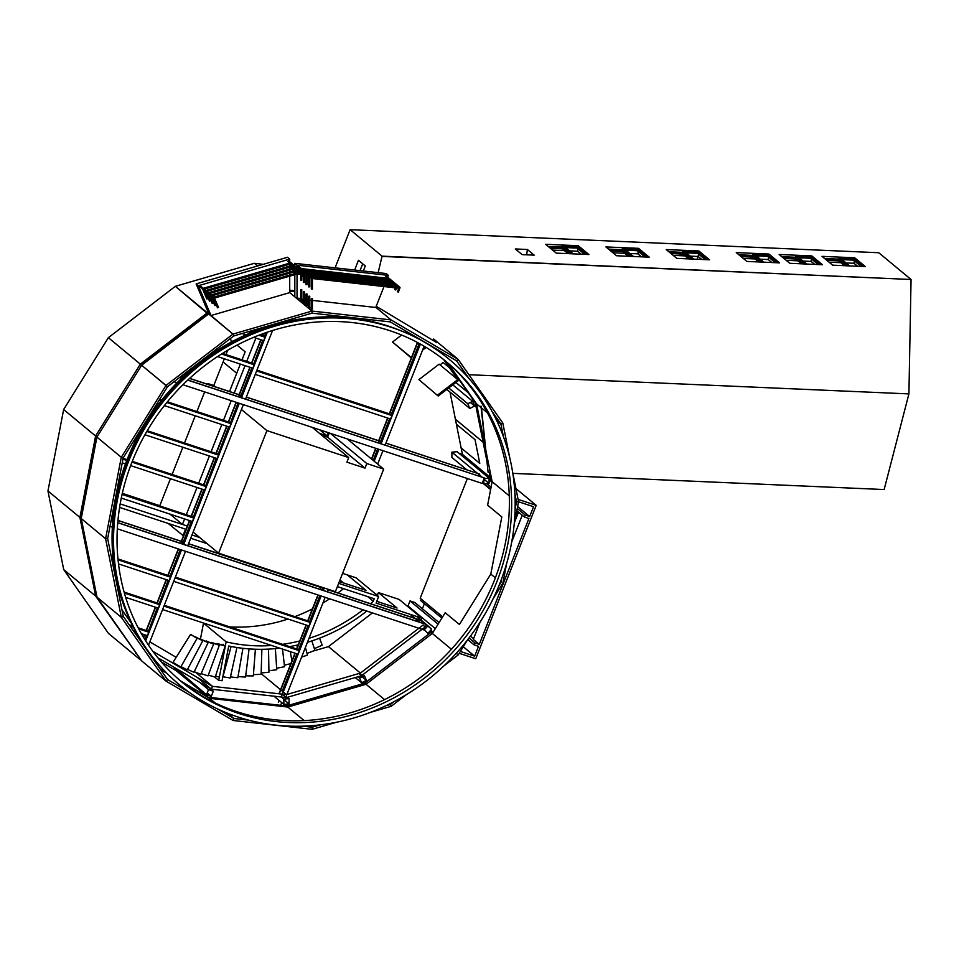 <?xml version="1.0" encoding="UTF-8"?>
<svg xmlns="http://www.w3.org/2000/svg" width="959" height="959" viewBox="0 0 959 959"><rect width="100%" height="100%" fill="white"/><g stroke="black" fill="none" stroke-linecap="round" stroke-linejoin="round"><path stroke-width="1.44" d="M401.629 335.039L392.519 342.027L411.159 357.467L411.663 357.096M423.375 348.105L425.101 346.786M406.4 331.394L404.974 332.485M422.559 350.179L426.156 347.422M392.519 342.027L411.303 357.983M437.556 395.084L457.755 379.596L439.114 364.156L418.915 379.644L438.215 396.019L458.414 380.531L457.755 379.596M418.915 379.644L438.215 396.019M224.31 358.81L223.075 361.951L236.729 373.255L223.075 361.951L213.785 385.518L215.379 386.837M421.001 620.053L421.756 618.159L399.112 599.411L378.421 592.59L377.582 594.712L375.724 594.089M421.756 618.159L376.084 603.103L378.661 596.534L356.029 577.786L347.302 574.909L365.942 590.348L339.354 581.574L343.538 582.952L339.977 580.003L343.538 582.952L365.99 590.36L347.35 574.921L342.603 573.35M319.551 638.167L322.212 645.143A203.416 185.974 -50.4 0 1 314.36 648.62M311.855 640.924L314.912 650.322A203.416 185.974 -50.4 0 1 307.024 653.403M305.406 647.421L307.467 655.081A203.416 185.974 -50.4 0 1 301.594 657.095M296.834 645.131L297.29 647.265M290.349 651.664L291.896 660.979M290.841 663.64A203.416 185.974 -50.4 0 1 284.367 665.138M282.509 649.075L284.547 666.721A203.416 185.974 -50.4 0 1 276.66 668.183M275.365 648.608L276.755 669.706A203.416 185.974 -50.4 0 1 268.916 670.761M268.532 649.099L268.94 672.223A203.416 185.974 -50.4 0 1 261.172 672.906M261.879 649.303L261.124 674.285A203.416 185.974 -50.4 0 1 253.428 674.585M255.394 649.231L253.32 675.891A203.416 185.974 -50.4 0 1 245.708 675.807M249.076 648.895L245.552 677.03A203.416 185.974 -50.4 0 1 238.036 676.574M242.927 648.32L237.844 677.713A203.416 185.974 -50.4 0 1 230.448 676.898M236.933 647.517L230.22 677.941A203.416 185.974 -50.4 0 1 222.944 676.754M222.932 645.131L223.207 644.268L223.447 645.251M215.547 676.167A203.416 185.974 129.6 0 0 219.371 677.018M222.632 677.689A203.416 185.974 129.6 0 0 222.68 677.701L231.095 646.486M367.717 596.63L373.291 601.233L374.25 598.776L337.364 586.62M207.132 543.669L190.685 538.251M183.457 535.865L168.149 523.422M204.183 623.254A165.727 151.51 -50.4 0 1 203.512 623.098L200.371 639.437M343.478 588.634A165.727 151.51 -50.4 0 1 337.94 592.962M329.644 598.812A165.727 151.51 -50.4 0 1 322.883 603.079M312.418 608.881A165.727 151.51 -50.4 0 1 295.048 616.577M288.024 619.046A165.727 151.51 -50.4 0 1 229.752 626.898M170.438 478.721L159.805 505.693L122.308 493.322M182.977 535.709L185.555 529.164L119.587 507.419M378.661 596.534L338.659 583.336M199.7 537.519L191.98 534.978M169.995 514.12L182.45 524.441L187.317 526.047L120.175 503.907M373.291 601.233A165.727 151.51 -50.4 0 1 370.51 603.691M363.041 609.828A165.727 151.51 -50.4 0 1 308.99 638.334M299.783 640.96A165.727 151.51 -50.4 0 1 282.629 644.328M271.637 645.491A165.727 151.51 -50.4 0 1 226.144 641.847L218.724 680.363L222.044 680.734L228.733 646.006A169.275 154.759 129.6 0 0 279.68 648.14M289.594 646.63A169.275 154.759 129.6 0 0 298.273 644.796M307.419 642.314A169.275 154.759 129.6 0 0 366.758 611.051M218.724 680.363L214.408 676.79M226.144 641.847L203.512 623.098M378.421 592.59L397.062 608.03L376.779 601.341M515.942 488.575L536.201 505.357L475.736 658.749L459.181 653.295M470.437 636.093L473.578 638.694M536.201 505.357L518.1 499.387M518.543 501.761L533.552 506.712L529.668 516.541L525.304 515.103L524.525 517.069L528.9 518.507L479.296 644.364L474.921 642.926L474.142 644.892L478.517 646.33L474.645 656.16L460.332 651.449M490.157 477.342L462.43 454.374L459.9 453.535L490.469 478.853M524.525 517.069L516.817 510.679L518.531 512.106L514.647 521.96M490.72 489.054L484.451 483.875L490.72 489.054M522.259 515.187L511.722 541.919M480.159 621.995L473.302 639.401L479.296 644.364M468.999 638.011L474.921 642.926M411.075 608.533L409.517 608.018M424.393 603.679L422.38 608.773M421.253 599.087L420.665 600.586L441.847 618.135M432.509 633.144L429.98 631.046M433.096 632.197L430.723 630.231L432.185 631.43L364.696 683.204M474.645 656.16L463.269 646.738M474.142 644.892L467.764 639.605M525.304 515.103L517.261 508.438M529.668 516.541L517.62 506.556M492.027 482.257L489.09 479.824M485.829 450.215L492.135 481.682L509.277 495.875L489.09 479.152M697.708 256.449L697.337 259.266M857.598 266.254L853.978 263.269L846.018 262.922M840.803 262.694L829.056 262.179M771.839 262.514L768.219 259.529L760.259 259.182M755.045 258.954L743.297 258.439M641.487 256.832L637.867 253.835L629.895 253.5M624.693 253.272L612.945 252.756M581.178 254.207L577.57 251.21L569.598 250.862M564.395 250.635L552.648 250.119M701.784 259.469L698.164 256.473L690.204 256.125M684.99 255.897L673.242 255.382M814.718 264.384L811.098 261.399L803.139 261.052M797.924 260.824L786.176 260.309M910.69 279.477L382.066 256.149L378.182 272.656M910.702 279.201L878.744 252.732L350.119 229.68L335.075 267.849M362.718 263.821L360.033 270.63M854.685 257.779L865.342 266.602L832.676 265.175L822.019 256.353L854.685 257.779L864.371 266.554M853.978 263.269L854.301 260.788M768.926 254.039L779.583 262.862L746.917 261.435L736.26 252.613L768.926 254.039L778.612 262.814M768.219 259.529L768.543 257.048M638.574 248.345L649.219 257.168L616.565 255.753L605.908 246.931L638.574 248.345L648.26 257.132M637.867 253.835L638.191 251.354M578.277 245.72L588.922 254.543L556.256 253.116L545.611 244.293L578.277 245.72L587.951 254.507M577.57 251.21L577.881 248.729M698.871 250.982L709.528 259.805L676.862 258.379L666.205 249.556L698.871 250.982L708.557 259.757M698.164 256.473L698.488 253.991M811.805 255.909L822.462 264.732L789.796 263.305L779.14 254.483L811.805 255.909L821.491 264.684M811.098 261.399L811.422 258.918M527.366 249.484L534.187 255.142L522.128 254.614L515.307 248.956L527.366 249.484L526.683 254.806M382.066 256.149L350.119 229.68M354.626 270.03L358.462 260.297L365.295 265.955L363.305 271.001M319.491 433.372L327.079 435.865L319.85 429.884M327.079 435.865L328.338 432.677M321.721 435.206L327.618 437.16L329.273 432.988M193.119 532.065L218.604 553.175L266.914 430.603L241.428 409.493M347.23 438.91L383.684 469.107L335.374 591.679L218.604 553.175M330.376 433.348L366.829 463.545L383.684 469.107M327.618 437.16L365.019 468.136L366.829 463.545M312.274 427.378L348.716 457.575L346.906 462.166L365.019 468.136M266.914 430.603L348.716 457.575M826.862 260.357L838.61 260.872L844.423 265.679M824.668 258.534L838.346 259.134L846.353 265.775L838.789 259.493L838.61 260.872M825.112 258.906L838.789 259.493M842.062 259.637L853.522 260.141L861.098 266.41M838.346 259.134L838.514 257.755L854.601 258.462M848.295 265.859L838.514 257.755M853.522 260.141L853.702 258.774L863.028 266.494M849.626 265.907L840.3 258.187L853.702 258.774M783.982 258.486L795.73 259.002L801.544 263.809M781.777 256.664L795.467 257.264L803.474 263.905L795.91 257.635L795.73 259.002M782.22 257.036L795.91 257.635M799.183 257.767L810.643 258.271L818.219 264.54M795.467 257.264L795.634 255.885L811.722 256.592M805.404 263.989L795.634 255.885M810.643 258.271L810.823 256.904L820.149 264.624M806.747 264.037L797.42 256.317L810.823 256.904M741.103 256.616L752.851 257.132L758.665 261.951M738.898 254.794L752.587 255.394L760.595 262.035L753.031 255.765L752.851 257.132M739.341 255.166L753.031 255.765M756.303 255.897L767.763 256.401L775.34 262.67M752.587 255.394L752.755 254.015L768.842 254.722M762.525 262.119L752.755 254.015M767.763 256.401L767.943 255.034L777.269 262.754M763.867 262.167L754.541 254.447L767.943 255.034M671.048 253.572L682.796 254.075L688.61 258.894M668.843 251.737L682.532 252.337L690.54 258.978L682.976 252.708L682.796 254.075M669.286 252.109L682.976 252.708M686.248 252.852L697.708 253.344L705.285 259.613M682.532 252.337L682.7 250.958L698.787 251.666M692.47 259.062L682.7 250.958M697.708 253.344L697.888 251.977L707.215 259.697M693.813 259.122L684.486 251.39L697.888 251.977M610.751 250.934L622.499 251.45L628.301 256.257M608.545 249.112L622.223 249.712L630.243 256.341L622.667 250.071L622.499 251.45M608.989 249.484L622.667 250.071M625.951 250.215L637.411 250.719L644.975 256.988M622.223 249.712L622.403 248.333L638.478 249.04M632.173 256.425L622.403 248.333M637.411 250.719L637.591 249.34L646.917 257.072M633.515 256.485L624.189 248.765L637.591 249.34M550.454 248.309L562.19 248.825L568.004 253.632M548.248 246.487L561.926 247.074L569.946 253.715L562.37 247.446L562.19 248.825M548.692 246.847L562.37 247.446M565.642 247.59L577.114 248.093L584.678 254.363M561.926 247.074L562.106 245.708L578.181 246.403M571.876 253.799L562.106 245.708M577.114 248.093L577.282 246.715L586.62 254.447M573.218 253.859L563.892 246.127L577.282 246.715M431.886 632.892L430.987 632.365L432.305 633.455L366.026 684.282L363.233 681.969L364.696 683.18L286.465 705.956L287.772 707.059M376.216 306.293L436.848 342.675M468.891 374.705L908.916 393.897L911.05 279.489L382.425 256.437M908.916 393.897L884.138 489.546L512.885 473.362M481.31 406.424L488.107 472.272L490.277 472.367M488.107 472.272L480.962 406.125M229.728 339.042L232.569 341.392M237.053 345.108L245.168 351.833L242.016 359.853M240.337 364.084L229.537 391.5M209.518 384.907L207.935 383.588L207.659 384.295M204.663 391.895L196.907 411.555M195.24 415.786L184.512 443.01M182.845 447.254L172.105 474.477M182.45 524.441L184.607 518.939M186.286 514.707L197.015 487.484M198.681 483.24L209.41 456.016M211.088 451.773L221.817 424.549M223.483 420.306L231.227 400.658M234.224 393.046L245.036 365.631M246.703 361.399L255.885 338.107M259.266 329.512L259.709 328.386M213.785 385.518L207.935 383.588M231.515 340.517L230.807 342.339M227.679 350.287L225.988 354.566M440.013 364.899L443.142 362.502L449.399 367.693M436.201 348.872L437.076 350.131M443.753 359.649L458.414 380.531M450.011 392.063L456.388 424.202L475.029 439.642L479.776 463.377L461.135 447.937L462.43 454.374M468.112 392.603L455.873 382.473M455.453 419.275L483.12 442.183M483.132 442.243L455.393 419.263M475.029 439.642L456.388 424.202L461.135 447.937L479.776 463.377L475.029 439.642M421.205 622.691L421.732 620.593L328.146 589.725M424.381 630.015L426.311 624.381L117.753 522.631M111.556 518.316L112.958 518.771M117.945 520.413L181.311 541.308L189.486 520.557M188.539 543.693L321.061 586.968M111.532 518.411L112.946 518.879M117.933 520.521L183.241 542.063M188.503 543.789L322.847 588.095M328.11 589.821L421.96 620.773M111.136 520.461L112.766 520.989M111.124 520.557L112.754 521.097M117.741 522.739L426.539 624.561M109.997 526.395L112.347 527.162M117.322 528.805L424.369 630.051M272.572 330.483L245.54 399.064M243.346 404.65L187.748 545.719M185.543 551.305L148.525 645.215M141.476 642.35L141.764 641.643M143.478 637.291L144.497 634.69M146.176 630.459L155.346 607.167M157.024 602.923L166.207 579.632M167.873 575.388L178.302 548.92M191.153 516.314L201.881 489.09M203.56 484.846L214.289 457.623M215.955 453.379L226.684 426.156M228.362 421.924L236.106 402.265M189.63 378.349L239.103 394.664L249.903 367.249M251.582 363.005L260.764 339.714M262.43 335.47L263.15 333.648M265.655 327.283L265.943 326.575M267.321 332.186L241.488 397.733M239.282 403.319L183.696 544.376M181.491 549.963L145.672 640.84M266.986 332.305L241.224 397.637M239.031 403.236L183.433 544.292M181.227 549.879L145.492 640.564M268.46 325.832L268.22 326.456M265.739 332.725L264.384 336.909M262.73 340.361L253.536 364.444M251.881 367.896L240.277 397.326M238.084 402.912L230.316 423.351M228.662 426.803L217.921 454.818M216.266 458.27L205.514 486.285M203.859 489.737L193.119 517.752M191.464 521.205L182.486 543.981M180.28 549.567L169.827 576.827M168.173 580.279L159.218 603.762L124.131 592.183M157.324 607.814L148.13 631.885M146.475 635.349L144.833 639.509M143.155 643.777L142.915 644.388M266.266 326.468L265.991 327.163M263.497 333.516L262.694 335.554M261.016 339.798L251.833 363.089M250.167 367.333L238.563 396.762M236.37 402.348L228.614 422.008M226.947 426.24L216.219 453.475M214.552 457.707L203.823 484.93M202.145 489.174L191.416 516.398M189.75 520.641L180.772 543.417M178.566 549.004L168.137 575.472M166.458 579.716L157.288 603.007M155.61 607.251L146.427 630.543M144.761 634.774L143.658 637.579M141.944 641.931L141.668 642.626M424.13 346.199L385.146 445.096M382.953 450.682L377.654 464.108M328.302 589.353L327.355 591.751M325.149 597.337L286.465 695.491M420.39 344.065L381.095 443.765M378.901 449.351L374.202 461.255M324.25 588.011L323.303 590.408M321.097 595.995L281.766 695.778M420.15 343.933L380.843 443.681M378.637 449.268L373.986 461.063M323.986 587.927L323.039 590.324M320.833 595.911L281.55 695.599M419.263 343.442L391.284 414.456M389.618 418.687L379.884 443.358M377.69 448.956L373.171 460.392M323.039 587.615L322.092 590.013M319.886 595.599L309.721 621.408M308.043 625.652L298.609 649.603M296.942 653.834L282.246 691.115M417.668 342.579L389.57 413.892M387.904 418.124L378.17 442.794M375.976 448.38L371.72 459.193M321.325 587.052L320.378 589.449M318.172 595.036L308.007 620.845M306.329 625.088L296.894 649.039M295.228 653.271L279.285 693.717M417.429 342.459L389.306 413.808M387.64 418.04L378.709 440.696L246.343 397.05M375.712 448.297L371.493 459.001M317.909 594.952L307.743 620.761M306.077 624.992L296.631 648.943M294.964 653.187L279.057 693.537M164.265 605.297L299.076 649.758L299.064 650.538M164.217 605.393L299.292 649.938M297.889 654.146L162.586 609.54M299.244 650.705L163.953 606.1M299.28 650.61L163.989 605.992M175.089 577.809L310.392 622.427M310.165 622.355L310.404 621.756L175.329 577.21M175.365 577.114L310.404 621.756M175.053 577.905L310.356 622.523M308.99 625.963L173.699 581.346M187.724 380.112L484.331 477.918L187.82 380.028M182.941 384.739L482.173 483.408L484.055 478.601M385.902 443.178L479.752 474.118L385.95 443.082M179.741 377.367L181.85 378.062M179.633 377.438L181.754 378.146M173.975 381.778L177.043 382.797M181.814 375.772L183.637 376.372M181.719 375.844L183.541 376.443M189.546 378.433L241.045 395.408M246.295 397.146L380.651 441.44M256.94 370.15L391.752 414.612L391.74 415.391M390.565 418.999L255.262 374.394M391.919 415.559L256.628 370.953M391.955 415.463L256.664 370.857M391.967 414.791L256.892 370.258M129.213 624.86L132.798 626.047M138.168 627.821L148.142 631.106M129.309 625.004L132.857 626.179M138.24 627.953L148.369 631.286M129.933 625.891L133.289 626.994M138.671 628.768L148.813 632.113M130.028 626.035L133.349 627.126M138.743 628.9L148.777 632.221M133.577 631.094L135.89 631.861M141.357 633.659L147.422 635.661M118.149 590.9L119.252 591.259M124.334 592.938L159.673 604.59M158.978 604.362L159.218 603.762M119.036 590.504L118.005 590.169M118.173 591.008L119.276 591.379M124.37 593.058L159.626 604.685M117.981 590.049L119.012 590.384M124.095 592.063L159.002 603.571M119 595.179L120.534 595.683M125.653 597.373L158.271 608.126M111.304 556.735L112.97 557.287M117.957 558.929L169.851 576.047M111.328 556.855L112.97 557.395M117.969 559.049L170.067 576.227M111.472 557.587L113.042 558.102M118.041 559.744L170.522 577.054M111.496 557.706L113.054 558.222M118.053 559.864L170.486 577.15M112.335 561.866L113.498 562.25M118.496 563.904L169.12 580.591M122.249 493.597L193.131 516.961M122.225 493.693L193.358 517.153M122.081 494.329L193.802 517.98M122.057 494.424L193.766 518.076M121.29 498.069L192.411 521.516M123.112 458.318L127.103 459.637M132.27 461.339L205.538 485.494M123.088 458.426L127.056 459.733M132.222 461.435L205.753 485.686M122.968 459.061L126.828 460.332M131.994 462.034L206.209 486.513M122.944 459.169L126.792 460.44M131.946 462.142L206.161 486.609M122.237 462.825L125.485 463.892M130.628 465.594L204.806 490.049M147.242 430.723L217.933 454.039M147.195 430.819L218.161 454.218M146.859 431.394L218.604 455.046M146.799 431.478L218.568 455.141M138.851 432.749L139.606 433M144.941 434.751L217.213 458.582M159.685 399.28L161.759 399.963M167.405 401.821L230.328 422.571M159.626 399.364L161.699 400.047M167.334 401.905L230.556 422.751M159.278 399.927L161.268 400.586M166.902 402.444L231.011 423.578M159.218 400.023L161.196 400.67M166.83 402.528L230.963 423.674M157.216 403.248L158.774 403.763M164.373 405.609L229.609 427.127M214.444 350.754L215.811 351.21M222.488 353.415L253.548 363.653M214.337 350.838L215.691 351.282M222.368 353.487L253.775 363.845M213.725 351.318L214.996 351.737M221.661 353.931L254.231 364.672M213.617 351.39L214.888 351.809M221.541 354.003L254.183 364.768M210.069 354.111L210.992 354.41M217.549 356.568L252.828 368.208M249.736 331.287L252.397 332.162M260.201 334.739L264.408 336.129M249.556 331.334L252.241 332.222M260.045 334.799L264.624 336.309M248.465 331.658L251.318 332.605M259.086 335.159L265.08 337.136M248.285 331.706L251.174 332.665M258.93 335.218L265.044 337.232M242.028 333.54L246.043 334.859M253.608 337.352L263.677 340.673M97.219 436.633L96.583 436.117L80.892 517.153L81.359 517.932M97.291 436.513L96.583 436.117M80.988 517.632L96.715 595.839M492.135 481.682L487.616 505.165L501.821 516.925L490.804 574.069L459.421 624.489L445.216 612.729L432.317 633.443L366.026 684.282L384.535 699.614L366.026 684.282L287.796 707.059L304.147 720.593L287.796 707.059L209.565 698.32L215.128 702.923L209.506 698.284M287.796 707.059L286.465 705.956L208.235 697.217L180.772 681.106M166.051 672.463L160.201 669.022L166.039 672.451M366.002 684.282L364.684 683.192L286.465 705.968L208.235 697.229M430.987 632.365L364.696 683.18M475.232 402.744L446.642 361.999M475.22 402.756L486.345 458.294M489.162 472.319L490.804 480.579M438.287 350.107L439.522 351.845M208.69 313.437L207.923 313.653M208.415 314.061L207.492 313.785L208.115 314.3M207.492 313.785L140.889 364.947L141.524 365.463M442.662 616.829L420.198 598.212L467.369 478.517M518.531 512.106L517.285 511.686L516.002 514.947M482.401 482.797L490.612 489.593M378.829 323.698L377.103 323.255A210.524 192.483 129.6 0 0 338.911 317.669A210.524 192.483 129.6 0 0 114.565 512.214A210.524 192.483 129.6 0 0 130.688 620.749L131.443 622.355A211.364 193.238 129.6 0 0 288.215 726.071A211.364 193.238 129.6 0 0 509.936 550.718A211.364 193.238 129.6 0 0 378.829 323.698A211.364 193.238 129.6 0 0 340.481 318.088A211.364 193.238 129.6 0 0 153.032 415.367A211.364 193.238 129.6 0 0 131.443 622.355M509.984 530.615A207.683 189.882 -50.4 0 1 382.389 703.594A207.683 189.882 -50.4 0 1 181.862 682.017A207.683 189.882 -50.4 0 1 118.712 513.544A207.683 189.882 -50.4 0 1 246.307 340.565A207.683 189.882 -50.4 0 1 446.834 362.142A207.683 189.882 -50.4 0 1 509.984 530.615M177.799 670.916L176.276 670.749L208.235 697.217L180.736 681.07A207.683 189.882 129.6 0 0 380.843 701.377A207.683 189.882 129.6 0 0 507.719 528.721A207.683 189.882 129.6 0 0 445.695 361.195M405.046 332.509A210.524 192.483 129.6 0 0 113.761 511.543A210.524 192.483 129.6 0 0 144.977 646.474M336.345 722.283L312.154 729.319L233.133 720.497L233.924 718.495L227.619 713.268L233.924 718.495L217.909 709.097M320.366 724.836L312.154 727.234L310.404 725.783L312.154 727.234L312.154 729.319L312.154 727.234L302.648 726.167M248.597 720.125L233.924 718.495L233.133 720.497L166.123 681.178L121.337 617.344L105.586 538.718L121.278 457.287L166.015 385.422L232.977 334.08L311.999 311.064L391.02 319.898L458.018 359.217L502.816 423.051L509.804 457.934M406.52 694.544L391.164 706.315L370.57 712.309M394.017 701.664L390.373 704.445L389.69 703.882L391.164 706.315L390.373 704.445L385.758 705.8M467.441 640.025L458.138 654.973L456.676 653.618L458.138 654.973L444.029 665.786M458.27 651.065L454.278 655.465M432.317 633.443L451.413 649.255L432.317 633.443M514.911 493.933L516.493 501.857L515.127 500.73L516.493 501.857L518.555 501.665L516.493 501.857L515.103 509.073M490.804 574.069L495.359 577.833M500.394 582.005L500.958 582.473L501.737 578.445M500.958 582.473L498.872 585.829M493.07 598.86L502.876 583.108L506.652 563.46M514.156 524.501L518.555 501.665L512.538 471.588M491.871 411.159L500.898 424.022L496.642 420.498L500.898 424.022L502.816 423.051L500.898 424.022L503.451 436.753M448.033 363.209L476.551 403.847L481.118 407.635L476.551 403.847L485.17 446.906M481.466 407.923L487.4 412.838L481.466 407.923M208.942 313.809L232.977 334.08L233.768 335.938L311.999 313.161L311.999 311.064L289.714 292.615L311.999 311.064L311.999 313.161L390.229 321.9L391.02 319.898L375.82 307.3L391.02 319.898L390.229 321.9L456.568 360.824L458.018 359.217L433.672 339.042L458.018 359.217L456.568 360.824L468.903 378.409M439.222 350.646L440.625 352.66M294.821 291.692L289.714 291.128M232.977 334.08L208.63 313.905L141.656 365.247L167.477 386.765L233.768 335.938L232.977 334.08M166.015 385.422L141.656 365.247L96.919 437.112L121.278 457.287L123.184 457.911L167.477 386.765L166.015 385.422M121.278 457.287L96.919 437.112L81.239 518.543L105.586 538.718L107.66 538.538L123.184 457.911L121.278 457.287M105.586 538.718L81.239 518.543L96.991 597.169L121.337 617.344L123.255 616.373L107.66 538.538L105.586 538.718M121.337 617.344L96.991 597.169L141.776 661.003L166.123 681.178L167.585 679.559L123.255 616.373L121.337 617.344M188.647 691.918L167.585 679.559L166.123 681.178L141.776 661.003M209.565 698.32L182.21 682.257M166.794 673.206L160.573 669.562M289.702 261.699L289.702 259.122L198.357 285.722L211.016 315.535L289.714 292.615L289.714 276.144M289.714 275.041L289.714 273.171M289.714 272.056L289.714 270.186M289.714 269.071L289.714 267.201M289.714 266.099L289.714 264.228M289.702 259.122L287.484 257.276L196.139 283.888L198.357 285.722M211.016 315.535L208.798 313.689L196.139 283.888M387.688 277.199L388.395 275.389L297.026 265.187L297.026 267.765M297.026 269.155L297.026 269.923M297.026 271.037L297.038 272.907M297.038 274.022L297.038 298.681L298.105 298.8M299.951 299.004L300.694 299.088M301.761 299.208L303.356 299.388M304.423 299.508L306.017 299.688M307.084 299.807L308.678 299.975M309.745 300.095L311.339 300.275M312.406 300.395L375.748 307.467L383.996 286.549M384.403 285.518L384.715 284.727M385.122 283.696L385.446 282.893M385.842 281.862L386.165 281.071M386.561 280.04L386.885 279.237M297.026 265.187L294.809 263.341L294.809 265.931M294.809 268.7L294.809 270.57M294.809 271.685L294.809 273.555M294.821 274.658L294.821 296.846L297.038 298.681M388.395 275.389L386.177 273.555L294.809 263.341M301.51 271.649L302.037 272.116L300.994 272.835L301.402 271.661M213.677 297.206L214.492 298.021M217.489 307.779L218.46 307.359M213.953 297.841L213.258 297.829L213.953 297.841M300.994 276.516L302.013 276.516M211.016 295L211.783 295.648M208.355 292.795L209.122 293.442M205.694 290.589L206.449 291.236M203.032 288.383L203.787 289.031M203.248 288.287L200.803 286.262L199.963 286.657L202.685 289.21M290.745 262.838L290.193 263.186L290.877 262.85L290.661 263.869L292.399 265.307M293.418 265.044L292.855 265.391L293.55 265.056L293.322 266.075L295.06 267.513M296.079 267.249L295.516 267.597L296.211 267.261L295.983 268.28L297.722 269.719M298.74 269.455L298.489 270.066M301.845 271.745L288.527 260.716L287.844 261.543L289.738 263.102M298.309 273.651L298.333 274.406L299.352 274.31M290.349 267.693L291.356 267.693M293.01 269.899L294.017 269.899M295.672 272.104L296.679 272.104M214.828 305.573L215.799 305.154M210.656 295.744L211.699 295.804M212.167 303.368L213.126 302.948M207.983 293.538L209.026 293.598M206.365 291.392L205.262 291.2L209.506 301.198L210.465 300.742M202.673 289.174L206.868 299.016L207.827 298.573L204.483 290.697M202.661 289.127L203.704 289.186M217.501 307.815L213.33 297.997L210.848 295.971M295.648 272.152L295.648 271.445M212.167 303.404L208.007 293.586M399.807 287.268L400.107 287.904L398.896 288.203L399.699 287.244M311.963 277.439L311.363 277.894L311.867 277.439L312.37 278.53L398.944 288.215M311.363 289.031L312.382 289.031M311.339 277.87L312.059 278.218L311.363 278.002M397.494 291.764L398.405 292.123M309.301 275.233L309.877 275.904M306.64 273.027L307.204 273.699M303.979 270.822L304.542 271.493M301.318 268.616L301.881 269.287M301.426 268.616L298.896 266.518L298.045 266.902L300.682 269.383M300.706 269.179L301.665 269.599M303.368 271.385L304.327 271.817M306.029 273.591L306.988 274.022M308.69 275.796L309.649 276.228M389.042 278.422L388.275 278.769L389.414 279.081M391.704 280.627L390.936 280.975L392.075 281.287M394.377 282.833L393.61 283.181L394.736 283.492M397.038 285.039L396.271 285.386L397.41 285.698M399.939 287.34L386.621 276.312L385.782 276.707L387.232 278.206M388.239 279.381L387.88 280.184M393.574 283.792L393.202 284.595M394.82 289.558L395.743 289.918M386.921 283.061L387.748 283.301M389.582 285.267L390.421 285.506M392.243 287.472L393.082 287.712M308.702 286.825L309.709 286.825M306.041 284.619L307.072 284.667L307.072 274.682M303.38 282.414L304.387 282.414M300.706 280.208L301.725 280.208M399.831 287.784L398.429 292.171M300.682 280.256L300.682 272.955M309.889 307.455L309.721 306.7L309.889 307.455L308.702 307.515L309.11 306.712L308.702 307.407M299.052 298.381L298.225 298.956M301.893 300.838L301.737 300.083L301.893 300.838L300.718 300.898L301.126 300.095L300.718 300.79M304.554 303.044L304.399 302.289L304.554 303.044L303.356 303.068L303.787 302.301L303.38 302.996M307.228 305.25L307.06 304.494L307.228 305.25L306.041 305.31L306.448 304.506L306.041 305.202M312.382 308.906L312.047 309.709L312.382 308.906M312.382 298.405L311.339 298.453L312.382 298.405L312.406 308.978M311.375 309.613L311.783 308.918L311.879 309.745M301.725 289.582L300.682 289.63L301.725 289.582M304.387 291.788L303.356 291.836L304.387 291.788M307.06 304.494L308.678 306.233M307.06 293.993L306.017 294.041L307.06 293.993M309.721 296.199L308.678 296.247L309.721 296.199M217.621 644.436L217.825 643.885A85.195 77.895 129.6 0 0 225.197 645.922L224.754 645.551A85.195 77.895 -50.4 0 1 217.381 643.525L217.094 644.28M225.197 645.922L215.272 677.006A203.416 185.974 -50.4 0 1 208.283 675.124M211.927 643.237L212.131 642.77A85.195 77.895 129.6 0 0 219.371 645.179L218.928 644.808A85.195 77.895 -50.4 0 1 211.687 642.398L211.412 643.057M219.371 645.179L208.019 675.867A203.416 185.974 -50.4 0 1 201.186 673.638M206.401 641.679L206.593 641.283A85.195 77.895 129.6 0 0 213.677 644.052L213.234 643.693A85.195 77.895 -50.4 0 1 206.149 640.924L205.885 641.463M213.677 644.052L200.91 674.285A203.416 185.974 -50.4 0 1 194.257 671.72M187.52 669.37A203.416 185.974 129.6 0 0 193.994 672.259L208.139 642.578A85.195 77.895 -50.4 0 1 201.222 639.437L201.054 639.773M201.222 639.437L200.539 639.521M208.139 642.578L207.695 642.206A85.195 77.895 -50.4 0 1 200.779 639.078M195.9 637.495L196.044 637.244A85.195 77.895 129.6 0 0 202.781 640.732L202.337 640.36A85.195 77.895 -50.4 0 1 195.6 636.884L195.396 637.232M202.781 640.732L187.293 669.802A203.416 185.974 -50.4 0 1 180.999 666.601M190.625 634.343L173.004 662.369L190.625 634.343A85.195 77.895 -50.4 0 0 197.158 638.167L180.807 666.937A203.416 185.974 -50.4 0 1 173.004 662.369M191.069 634.702A85.195 77.895 129.6 0 0 197.602 638.538M284.511 704.326L286.465 705.956L284.511 704.326M208.235 697.217L176.276 670.749L161.412 662.01M294.821 290.733L289.714 290.169M292.974 267.633L291.38 267.453M290.313 267.333L289.714 267.273M263.317 264.324L254.351 263.317L257.575 265.991L254.351 263.317L175.341 286.321L207.695 313.725L207.3 312.802L140.326 364.144L141.057 364.816L140.326 364.144L95.588 436.009L96.547 436.321L95.588 436.009L79.909 517.44L80.94 517.357L79.909 517.44L95.648 596.066L96.607 595.575L95.648 596.066L141.393 660.451M206.545 313.377L207.312 314.013L206.545 313.377M208.295 312.502L207.3 312.802L175.341 286.321L108.367 337.676L140.326 364.144L108.367 337.676L63.642 409.529L95.588 436.009L63.642 409.529L47.95 490.972L79.909 517.44L47.95 490.972L63.702 569.598L95.648 596.066L63.702 569.598L108.487 633.431L140.446 659.9L108.487 633.431M140.266 364.228L141.009 364.852L140.266 364.228M95.984 435.374L97.315 436.477L95.984 435.374M80.22 515.81L81.095 516.529L80.22 515.81M95.037 592.998L96.296 594.041L95.037 592.998M135.71 653.163L137.041 654.266L135.71 653.163M152.301 656.663L150.983 655.896M213.33 691.199L209.685 688.19L213.33 691.223L208.487 689.629L206.509 694.7L211.316 696.282L213.282 691.187M174.754 667.692L206.521 694.7M283.852 699.555L289.091 703.894L289.079 698.62L283.852 699.111L283.852 704.385L289.067 703.918L283.852 699.602M362.142 676.778L366.422 680.327L364.42 675.627L359.601 678.073L361.615 682.796L366.41 680.351L362.118 676.79M431.634 629.224L427.93 625.807L424.25 629.859L427.93 633.288L431.634 629.224L427.75 626.011L431.634 629.2M483.863 479.104L489.09 483.444L489.078 478.157L483.851 478.649L483.863 483.923L489.066 483.456L483.851 479.14M457.107 451.689L489.09 478.169L457.131 451.689L451.893 452.168L451.905 457.455L466.697 469.706M470.354 402.444L474.633 406.005L472.607 401.294L467.812 403.739L469.802 408.462L474.621 406.017L470.33 402.468M414.827 602.516L439.078 622.595L414.815 602.504L410.02 600.921L408.007 606.004L435.326 628.625L408.007 605.98M131.491 623.434L121.937 609.828M148.405 652.228L149.4 652.803M157.839 657.754L211.4 689.197L212.514 686.356L152.865 651.341M196.919 677.198L211.4 689.197L286.465 697.577L286.465 694.616L212.514 686.356L211.4 689.197L196.919 677.198M195.42 672.187L212.514 686.356L195.42 672.187M175.773 657.071L149.856 641.859M282.39 694.208L286.465 697.577L361.519 675.723L360.404 673.086L286.465 694.616L286.465 697.577L282.39 694.208M261.148 673.638L280.567 689.725L261.148 673.638M280.783 689.905L283.049 691.787L280.783 689.905M283.277 691.966L286.465 694.616L283.277 691.966M358.87 673.53L361.519 675.723L425.137 626.946L423.075 625.04L360.404 673.086L361.519 675.723L358.87 673.53M372.404 612.921L328.446 646.618L360.404 673.086L328.446 646.618L312.934 651.125M410.152 614.335L415.031 618.375M415.259 618.555L419.61 622.163M281.718 702.611L281.011 704.421M278.302 702.18L279.009 700.37M199.76 682.364L208.523 689.617M199.616 682.281L208.487 689.629M174.55 668.195L206.509 694.676L174.55 668.219M207.216 692.877L211.316 696.282L207.216 692.854M289.067 698.62L287.46 697.289L289.079 698.62M281.371 697.013L283.864 699.087L281.311 697.001M273.974 696.186L283.852 704.385M363.089 674.525L364.42 675.627M358.007 676.742L359.601 678.073M357.971 676.754L359.589 678.097M361.591 682.796L355.262 677.545L361.579 682.76M417.752 338.048L419.191 339.246M417.633 337.976L419.095 339.186M416.194 337.136L417.944 338.587L416.194 337.136M416.721 616.505L421.6 620.545L416.721 616.505M421.936 620.821L426.18 624.333L421.936 620.821M426.515 624.609L427.954 625.807M416.662 616.481L421.54 620.521M421.924 620.845L426.12 624.321M451.917 452.157L477.354 473.219M477.57 473.398L481.921 477.007M451.893 452.168L477.27 473.195M477.486 473.374L481.85 476.983M482.437 482.725L483.863 483.923M448.74 387.939L467.812 403.739M448.716 387.963L467.8 403.775M469.802 408.462L446.81 389.426L469.778 408.438M452.78 384.847L472.643 401.306M486.872 483.66L491.092 487.136M410.02 600.921L438.095 624.177L409.996 600.945M301.078 272.835L214.504 298.057L218.484 307.395M301.186 271.697L213.797 297.146M302.037 276.564L302.037 272.116M300.97 276.564L300.97 272.871M203.608 288.587L205.921 290.493M206.269 290.793L208.583 292.699M208.93 292.998L211.244 294.904M211.591 295.204L213.905 297.11M290.433 264.013L204.243 289.115M293.094 266.218L206.904 291.32M295.756 268.424L209.565 293.526M298.417 270.63L212.239 295.732M299.376 274.358L299.376 273.339M299.376 272.224L299.376 271.085M291.38 267.741L291.38 266.722M291.38 265.607L291.38 264.468M294.053 269.947L294.041 268.928M294.041 267.813L294.041 266.674M296.715 272.152L296.715 271.133M296.715 270.018L296.715 268.88M215.811 305.19L212.466 297.314M213.15 302.984L209.805 295.108M210.489 300.778L207.144 292.903M202.864 289.354L205.358 291.416M205.526 291.56L208.019 293.622M208.187 293.766L210.68 295.828M298.633 270.474L300.383 271.924M290.529 262.874L203.152 288.323M293.202 265.08L205.813 290.529M295.863 267.285L208.475 292.735M298.525 269.491L211.136 294.94M298.309 272.536L298.309 270.666M290.313 267.741L290.313 267.034M290.313 265.919L290.313 264.049M292.986 269.947L292.986 269.239M292.974 268.124L292.974 266.254M295.648 270.33L295.648 268.46M214.84 305.609L210.668 295.792M399.543 287.209L312.035 277.439M312.406 289.079L312.394 278.554M397.446 291.776L398.848 288.203M301.641 268.796L304.099 270.822M304.303 271.001L306.76 273.027M306.964 273.207L309.421 275.233L396.882 285.003M309.625 275.413L312.083 277.439M300.994 269.647L303.344 271.589M303.655 271.853L306.005 273.795M306.317 274.058L308.666 276M388.299 279.393L302.924 269.863M390.96 281.598L305.597 272.068M393.622 283.804L308.259 274.274M396.283 286.01L310.92 276.48M395.767 289.966L396.558 287.952M388.263 282.138L388.575 281.335M390.924 284.344L391.236 283.54M393.586 286.549L393.897 285.746M309.745 286.873L309.733 276.887M304.411 282.461L304.411 272.476M301.749 280.256L301.749 276.695M301.749 271.673L301.749 270.27M311.339 289.079L311.327 278.11M308.99 276.264L311.327 278.206M388.767 279.477L389.893 280.412M391.428 281.682L392.555 282.617M394.089 283.888L395.216 284.823M396.75 286.094L397.877 287.029M388.898 278.386L301.378 268.616M391.56 280.591L304.051 270.822M394.221 282.797L306.712 273.027M394.772 289.57L395.468 287.832M395.863 286.801L396.187 285.998M387.16 282.018L387.472 281.215M389.822 284.224L390.133 283.42M390.541 282.39L390.852 281.586M392.483 286.429L392.806 285.626M308.678 286.873L308.666 275.904M306.005 284.667L306.005 273.699M303.344 282.461L303.344 271.493M300.682 270.786L300.682 269.287M311.339 308.438L309.685 307.072M306.017 304.027L304.363 302.66M303.356 301.821L301.701 300.455M300.694 299.616L298.908 298.129M301.761 300.155L301.749 289.63M304.423 302.361L304.423 291.836M307.084 304.566L307.084 294.041M309.745 306.772L309.745 296.247M311.339 309.409L311.339 298.453M300.694 300.587L300.682 289.63M303.356 302.792L303.356 291.836M306.017 304.998L306.017 294.041M308.678 307.204L308.678 296.247M408.007 606.004L435.326 628.625"/></g></svg>
